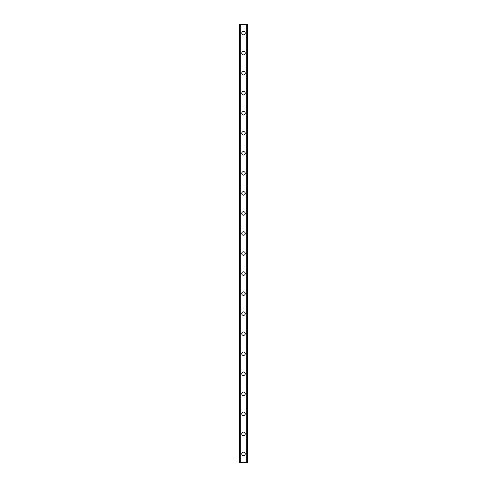 <?xml version="1.0" encoding="UTF-8"?>
<svg xmlns="http://www.w3.org/2000/svg" width="487" height="487" viewBox="0 0 487 487"><rect width="100%" height="100%" fill="white"/><g stroke="black" fill="none" stroke-linecap="round" stroke-linejoin="round"><path stroke-width="0.73" d="M241.747 453.884A1.753 1.753 0 0 1 243.5 452.131A1.753 1.753 0 0 1 245.253 453.884A1.753 1.753 0 0 1 243.5 455.637A1.753 1.753 0 0 1 241.747 453.884M241.747 433.85A1.753 1.753 0 0 1 243.5 432.097A1.753 1.753 0 0 1 245.253 433.85A1.753 1.753 0 0 1 243.5 435.603A1.753 1.753 0 0 1 241.747 433.85M241.747 413.81A1.753 1.753 0 0 1 243.5 412.057A1.753 1.753 0 0 1 245.253 413.81A1.753 1.753 0 0 1 243.5 415.563A1.753 1.753 0 0 1 241.747 413.81M241.747 393.776A1.753 1.753 0 0 1 243.5 392.023A1.753 1.753 0 0 1 245.253 393.776A1.753 1.753 0 0 1 243.5 395.529A1.753 1.753 0 0 1 241.747 393.776M241.747 373.736A1.753 1.753 0 0 1 243.5 371.983A1.753 1.753 0 0 1 245.253 373.736A1.753 1.753 0 0 1 243.5 375.489A1.753 1.753 0 0 1 241.747 373.736M241.747 353.702A1.753 1.753 0 0 1 243.5 351.949A1.753 1.753 0 0 1 245.253 353.702A1.753 1.753 0 0 1 243.5 355.455A1.753 1.753 0 0 1 241.747 353.702M241.747 333.662A1.753 1.753 0 0 1 243.5 331.909A1.753 1.753 0 0 1 245.253 333.662A1.753 1.753 0 0 1 243.5 335.415A1.753 1.753 0 0 1 241.747 333.662M241.747 313.628A1.753 1.753 0 0 1 243.5 311.875A1.753 1.753 0 0 1 245.253 313.628A1.753 1.753 0 0 1 243.5 315.381A1.753 1.753 0 0 1 241.747 313.628M241.747 293.594A1.753 1.753 0 0 1 243.5 291.841A1.753 1.753 0 0 1 245.253 293.594A1.753 1.753 0 0 1 243.5 295.347A1.753 1.753 0 0 1 241.747 293.594M241.747 273.554A1.753 1.753 0 0 1 243.5 271.801A1.753 1.753 0 0 1 245.253 273.554A1.753 1.753 0 0 1 243.5 275.307A1.753 1.753 0 0 1 241.747 273.554M241.747 253.52A1.753 1.753 0 0 1 243.5 251.767A1.753 1.753 0 0 1 245.253 253.52A1.753 1.753 0 0 1 243.5 255.273A1.753 1.753 0 0 1 241.747 253.52M241.747 233.48A1.753 1.753 0 0 1 243.5 231.727A1.753 1.753 0 0 1 245.253 233.48A1.753 1.753 0 0 1 243.5 235.233A1.753 1.753 0 0 1 241.747 233.48M241.747 213.446A1.753 1.753 0 0 1 243.5 211.693A1.753 1.753 0 0 1 245.253 213.446A1.753 1.753 0 0 1 243.5 215.199A1.753 1.753 0 0 1 241.747 213.446M241.747 193.406A1.753 1.753 0 0 1 243.5 191.653A1.753 1.753 0 0 1 245.253 193.406A1.753 1.753 0 0 1 243.5 195.159A1.753 1.753 0 0 1 241.747 193.406M241.747 173.372A1.753 1.753 0 0 1 243.5 171.619A1.753 1.753 0 0 1 245.253 173.372A1.753 1.753 0 0 1 243.5 175.125A1.753 1.753 0 0 1 241.747 173.372M241.747 153.338A1.753 1.753 0 0 1 243.5 151.585A1.753 1.753 0 0 1 245.253 153.338A1.753 1.753 0 0 1 243.5 155.091A1.753 1.753 0 0 1 241.747 153.338M241.747 133.298A1.753 1.753 0 0 1 243.5 131.545A1.753 1.753 0 0 1 245.253 133.298A1.753 1.753 0 0 1 243.5 135.051A1.753 1.753 0 0 1 241.747 133.298M241.747 113.264A1.753 1.753 0 0 1 243.5 111.511A1.753 1.753 0 0 1 245.253 113.264A1.753 1.753 0 0 1 243.5 115.017A1.753 1.753 0 0 1 241.747 113.264M241.747 93.224A1.753 1.753 0 0 1 243.5 91.471A1.753 1.753 0 0 1 245.253 93.224A1.753 1.753 0 0 1 243.5 94.977A1.753 1.753 0 0 1 241.747 93.224M241.747 73.19A1.753 1.753 0 0 1 243.5 71.437A1.753 1.753 0 0 1 245.253 73.19A1.753 1.753 0 0 1 243.5 74.943A1.753 1.753 0 0 1 241.747 73.19M241.747 53.15A1.753 1.753 0 0 1 243.5 51.397A1.753 1.753 0 0 1 245.253 53.15A1.753 1.753 0 0 1 243.5 54.903A1.753 1.753 0 0 1 241.747 53.15M241.747 33.116A1.753 1.753 0 0 1 243.5 31.363A1.753 1.753 0 0 1 245.253 33.116A1.753 1.753 0 0 1 243.5 34.869A1.753 1.753 0 0 1 241.747 33.116M247.682 24.35L239.245 24.35L239.245 462.65L247.755 462.65L247.755 24.35L247.682 462.65M239.939 24.35L239.939 462.65L239.939 24.35M247.755 24.35L247.755 462.65L247.755 24.35M247.061 462.65L247.061 24.35L247.061 462.65M239.245 462.65L239.245 24.35M240.231 24.35L240.231 462.65M246.769 24.35L246.769 462.65M239.318 24.35L239.318 462.65M239.957 24.35L239.957 462.65M247.043 24.35L247.043 462.65"/></g></svg>
